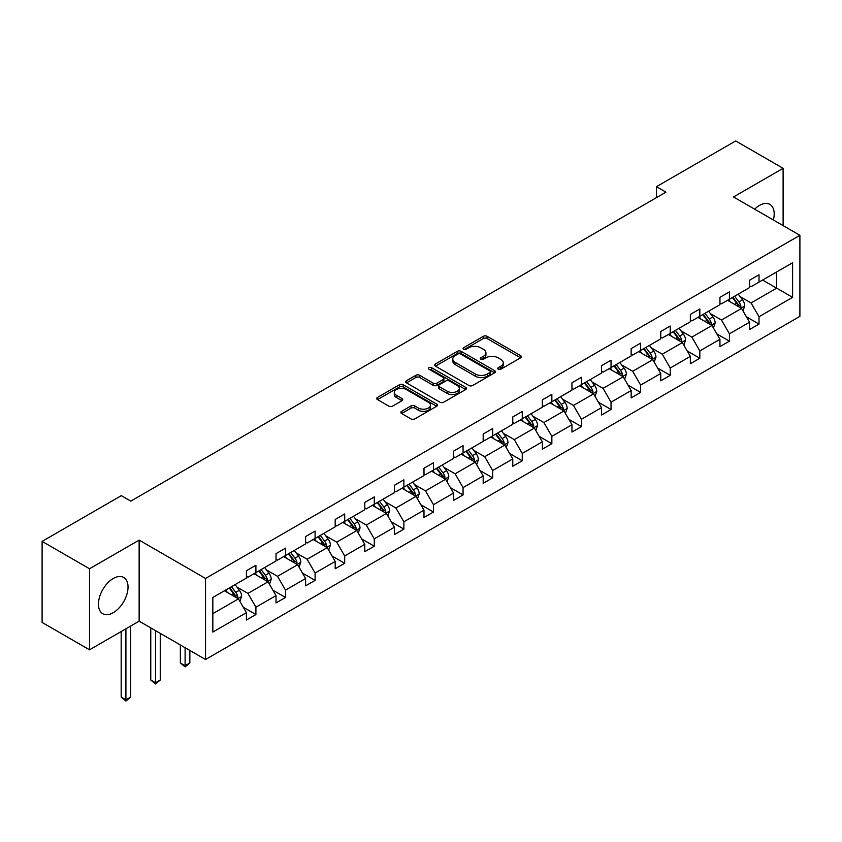 <?xml version="1.0" encoding="UTF-8"?>
<svg xmlns="http://www.w3.org/2000/svg" width="842" height="842" viewBox="0 0 842 842"><rect width="100%" height="100%" fill="white"/><g stroke="black" fill="none" stroke-linecap="round" stroke-linejoin="round"><path stroke-width="1.26" d="M498.222 369.238A1.842 1.063 0 0 0 500.822 369.238L520.609 357.808A2.631 1.516 0 0 0 521.377 356.734A2.631 1.516 0 0 0 520.609 355.661L487.097 336.305A2.631 1.516 0 0 0 483.371 336.305L463.584 347.735A1.842 1.063 0 0 0 463.047 348.483A1.842 1.063 0 0 0 463.584 349.241A1.842 1.063 0 0 0 466.194 349.241L468.752 347.757A8.431 4.863 0 0 1 480.666 347.757L483.466 349.367A8.431 4.863 0 0 1 485.929 352.809A8.431 4.863 0 0 1 483.466 356.25L480.898 357.734A1.842 1.063 0 0 0 480.361 358.482A1.842 1.063 0 0 0 480.898 359.239A1.842 1.063 0 0 0 483.508 359.239L486.066 357.755A8.431 4.863 0 0 1 497.99 357.755L500.779 359.366A8.431 4.863 0 0 1 503.242 362.807A8.431 4.863 0 0 1 500.779 366.249L498.222 367.733A1.842 1.063 0 0 0 497.675 368.48A1.842 1.063 0 0 0 498.222 369.238L498.222 367.733M113.238 612.681A20.924 12.083 120 0 0 126.91 594.241A20.924 12.083 120 0 0 123.7 577.475A20.924 12.083 120 0 0 113.238 578.507A20.924 12.083 120 0 0 99.566 596.957A20.924 12.083 120 0 0 102.777 613.723A20.924 12.083 120 0 0 113.238 612.681M773.398 220.004A20.924 12.083 120 0 0 769.862 204.417A20.924 12.083 120 0 0 759.4 205.459A20.924 12.083 120 0 0 754.6 209.153M401.623 411.349A2.631 1.516 0 0 0 400.845 412.422A2.631 1.516 0 0 0 401.623 413.506L411.022 418.927A2.631 1.516 0 0 0 414.748 418.927L436.724 406.244A2.631 1.516 0 0 0 437.493 405.17A2.631 1.516 0 0 0 436.724 404.097L403.202 384.741A2.631 1.516 0 0 0 399.476 384.741L377.5 397.424A2.631 1.516 0 0 0 376.732 398.508A2.631 1.516 0 0 0 377.5 399.582L388.867 406.139A2.631 1.516 0 0 0 392.593 406.139L401.992 400.708A2.631 1.516 0 0 0 402.76 399.634A2.631 1.516 0 0 0 401.992 398.561L396.361 395.308A7.041 4.063 0 0 1 394.298 392.425A7.041 4.063 0 0 1 398.645 388.667A7.041 4.063 0 0 1 406.318 389.551L428.389 402.297A7.041 4.063 0 0 1 430.451 405.17A7.041 4.063 0 0 1 426.105 408.928A7.041 4.063 0 0 1 418.421 408.044L414.748 405.918A2.631 1.516 0 0 0 411.022 405.918L401.623 411.349L401.623 413.506L411.022 408.117L411.022 405.918M139.14 540.122L89.526 568.76L42.1 541.385L42.1 622.438L89.526 649.813L139.14 621.175L205.532 659.507L205.532 578.454L139.14 540.122L139.14 621.175M783.113 225.614L783.113 168.326L733.498 196.965L799.9 235.307L205.532 578.454M783.113 168.326L735.687 140.94L656.476 186.671L656.476 197.628M42.1 541.385L121.301 495.654L130.794 501.127L665.969 192.144L656.476 186.671M468.931 385.499A2.631 1.516 0 0 0 472.657 385.499L494.633 372.806A2.631 1.516 0 0 0 495.401 371.732A2.631 1.516 0 0 0 494.633 370.659L461.111 351.303A2.631 1.516 0 0 0 457.395 351.303L435.419 363.997A2.631 1.516 0 0 0 434.651 365.07A2.631 1.516 0 0 0 435.419 366.144L468.931 385.499M429.725 369.627A1.842 1.063 0 0 1 431.599 369.891L431.599 367.701L465.679 387.373A2.631 1.516 0 0 1 466.447 388.457A2.631 1.516 0 0 1 465.679 389.53L443.702 402.213A2.631 1.516 0 0 1 439.977 402.213L406.465 382.857L406.465 380.71A2.631 1.516 0 0 0 405.686 381.784A2.631 1.516 0 0 0 406.465 382.857M406.465 380.71L415.864 375.279A2.631 1.516 0 0 1 419.59 375.279L433.188 383.131A2.631 1.516 0 0 0 436.903 383.131L443.145 379.531A2.631 1.516 0 0 0 443.913 378.458A2.631 1.516 0 0 0 443.145 377.374L428.988 369.206A1.842 1.063 0 0 1 428.452 368.459A1.842 1.063 0 0 1 429.588 367.47A1.842 1.063 0 0 1 431.599 367.701M89.526 568.76L89.526 649.813M212.837 597.462L246.422 578.075L246.422 570.739L255.905 565.256L255.905 572.602L276.018 560.982L276.018 553.647L285.501 548.174L285.501 555.51L305.604 543.9L305.604 536.564L315.097 531.081L315.097 538.427L335.2 526.818L335.2 519.472L344.694 513.999L344.694 521.335L364.797 509.726L364.797 502.39L374.28 496.917L374.28 504.253L394.393 492.644L394.393 485.308L403.876 479.824L403.876 487.16L423.989 475.551L423.989 468.215L433.472 462.742L433.472 470.078L453.585 458.469L453.585 451.133L463.068 445.65L463.068 452.996L483.182 441.387L483.182 434.04L492.665 428.567L492.665 435.903L512.767 424.294L512.767 416.958L522.261 411.485L522.261 418.821L542.364 407.212L542.364 399.866L551.857 394.393L551.857 401.729L571.96 390.12L571.96 382.784L581.443 377.311L581.443 384.647L601.556 373.038L601.556 365.702L611.039 360.218L611.039 367.565L631.153 355.945L631.153 348.609L640.636 343.136L640.636 350.472L660.749 338.863L660.749 331.527L670.232 326.043L670.232 333.39L690.345 321.781L690.345 314.434L699.828 308.961L699.828 316.297L719.942 304.688L719.942 297.352L729.425 291.879L729.425 299.215L749.527 287.606L749.527 280.27L759.021 274.787L759.021 282.123L792.596 262.746L792.596 297.352L759.021 316.739L759.021 324.075L749.527 329.559L749.527 322.212L729.425 333.821L729.425 341.168L719.942 346.641L719.942 339.305L699.828 350.914L699.828 358.25L690.345 363.723L690.345 356.387L670.232 367.996L670.232 375.332L660.749 380.816L660.749 373.48L640.636 385.089L640.636 392.425L631.153 397.898L631.153 390.562L611.039 402.171L611.039 409.507L601.556 414.99L601.556 407.644L581.443 419.253L581.443 426.599L571.96 432.072L571.96 424.736L551.857 436.345L551.857 443.681L542.364 449.154L542.364 441.818L522.261 453.428L522.261 460.774L512.767 466.247L512.767 458.911L492.665 470.52L492.665 477.856L483.182 483.329L483.182 475.993L463.068 487.602L463.068 494.938L453.585 500.422L453.585 493.075L433.472 504.695L433.472 512.031L423.989 517.504L423.989 510.168L403.876 521.777L403.876 529.113L394.393 534.596L394.393 527.25L374.28 538.859L374.28 546.205L364.797 551.678L364.797 544.342L344.694 555.952L344.694 563.287L335.2 568.76L335.2 561.425L315.097 573.034L315.097 580.37L305.604 585.853L305.604 578.517L285.501 590.126L285.501 597.462L276.018 602.935L276.018 595.599L255.905 607.208L255.905 614.544L246.422 620.028L246.422 612.681L212.837 632.068L212.837 597.462M205.532 659.507L799.9 316.36L799.9 235.307M254.01 573.697L268.051 581.801L247.937 593.41L236.96 587.063M247.937 593.41L255.905 607.208M268.051 581.801L276.018 595.599M246.422 576.317L247.937 577.202L255.905 572.602M283.607 556.604L297.636 564.708L277.534 576.317L266.546 569.981M277.534 576.317L285.501 590.126M297.636 564.708L305.604 578.517M276.018 559.235L277.534 560.109L285.501 555.51M313.192 539.522L327.233 547.626L307.13 559.235L296.142 552.899M307.13 559.235L315.097 573.034M327.233 547.626L335.2 561.425M305.604 542.153L307.13 543.027L315.097 538.427M342.789 522.429L356.829 530.534L336.716 542.153L325.738 535.807M336.716 542.153L344.694 555.952M356.829 530.534L364.797 544.342M335.2 525.061L336.716 525.934L344.694 521.335M372.385 505.347L386.425 513.452L366.312 525.061L355.335 518.725M366.312 525.061L374.28 538.859M386.425 513.452L394.393 527.25M364.797 507.979L366.312 508.852L374.28 504.253M401.981 488.265L416.022 496.37L395.908 507.979L384.931 501.632M395.908 507.979L403.876 521.777M416.022 496.37L423.989 510.168M394.393 490.886L395.908 491.77L403.876 487.16M431.578 471.173L445.618 479.277L425.505 490.886L414.527 484.55M425.505 490.886L433.472 504.695M445.618 479.277L453.585 493.075M423.989 473.804L425.505 474.678L433.472 470.078M461.174 454.091L475.214 462.195L455.101 473.804L444.123 467.468M455.101 473.804L463.068 487.602M475.214 462.195L483.182 475.993M453.585 456.711L455.101 457.595L463.068 452.996M490.77 436.998L504.8 445.102L484.697 456.711L473.72 450.375M484.697 456.711L492.665 470.52M504.8 445.102L512.767 458.911M483.182 439.629L484.697 440.503L492.665 435.903M520.356 419.916L534.396 428.02L514.294 439.629L503.305 433.293M514.294 439.629L522.261 453.428M534.396 428.02L542.364 441.818M512.767 422.547L514.294 423.421L522.261 418.821M549.952 402.823L563.993 410.938L543.89 422.547L532.902 416.201M543.89 422.547L551.857 436.345M563.993 410.938L571.96 424.736M542.364 405.455L543.89 406.328L551.857 401.729M579.549 385.741L593.589 393.845L573.476 405.455L562.498 399.119M573.476 405.455L581.443 419.253M593.589 393.845L601.556 407.644M571.96 388.373L573.476 389.246L581.443 384.647M609.145 368.659L623.185 376.763L603.072 388.373L592.094 382.026M603.072 388.373L611.039 402.171M623.185 376.763L631.153 390.562M601.556 371.28L603.072 372.164L611.039 367.565M638.741 351.567L652.782 359.671L632.668 371.28L621.691 364.944M632.668 371.28L640.636 385.089M652.782 359.671L660.749 373.48M631.153 354.198L632.668 355.071L640.636 350.472M668.337 334.485L682.378 342.589L662.265 354.198L651.287 347.862M662.265 354.198L670.232 367.996M682.378 342.589L690.345 356.387M660.749 337.116L662.265 337.989L670.232 333.39M697.934 317.392L711.974 325.496L691.861 337.116L680.883 330.769M691.861 337.116L699.828 350.914M711.974 325.496L719.942 339.305M690.345 320.023L691.861 320.897L699.828 316.297M727.53 300.31L741.56 308.414L721.457 320.023L710.469 313.687M721.457 320.023L729.425 333.821M741.56 308.414L749.527 322.212M719.942 302.941L721.457 303.815L729.425 299.215M762.62 280.049L776.661 288.153L751.053 302.941L740.065 296.594M751.053 302.941L759.021 316.739M792.596 297.352L776.661 288.153L776.661 271.945L792.596 262.746M749.527 285.848L751.053 286.733L759.021 282.123M212.837 613.671L238.454 598.883L224.414 590.779M238.454 598.883L246.422 612.681M746.401 316.792L759.021 324.075M716.805 333.885L729.425 341.168M687.209 350.967L699.828 358.25M657.613 368.049L670.232 375.332M628.027 385.141L640.636 392.425M598.43 402.223L611.039 409.507M568.834 419.316L581.443 426.599M539.238 436.398L551.857 443.681M509.642 453.491L522.261 460.774M480.045 470.573L492.665 477.856M450.449 487.655L463.068 494.938M420.853 504.747L433.472 512.031M391.267 521.83L403.876 529.113M361.671 538.922L374.28 546.205M332.074 556.004L344.694 563.287M302.478 573.086L315.097 580.37M272.882 590.179L285.501 597.462M243.285 607.261L255.905 614.544M498.959 369.491L500.779 368.438A8.431 4.863 0 0 0 503.242 364.996L503.242 362.807M485.929 352.809L485.929 354.998A8.431 4.863 0 0 1 483.466 358.439L481.635 359.492M520.577 357.829L487.097 338.505A2.631 1.516 0 0 0 483.371 338.505L464.321 349.493M494.601 372.827L461.111 353.493A2.631 1.516 0 0 0 457.395 353.493L435.451 366.165M489.981 372.49A1.842 1.063 0 0 0 490.518 371.732A1.842 1.063 0 0 0 489.981 370.985L460.553 353.998A1.842 1.063 0 0 0 457.953 353.998L455.248 355.556A8.431 4.863 0 0 0 452.785 358.997A8.431 4.863 0 0 0 455.248 362.439L475.362 374.048A8.431 4.863 0 0 0 487.276 374.048L489.981 372.49L489.981 374.679A1.842 1.063 0 0 0 490.518 373.922L490.518 371.732M452.785 358.997L452.785 361.186A8.431 4.863 0 0 0 455.248 364.628L455.248 362.439M489.981 374.679L487.276 376.237A8.431 4.863 0 0 1 475.362 376.237L455.248 364.628M406.497 382.878L415.864 377.469L415.864 375.279M443.913 378.458L443.913 380.647A2.631 1.516 0 0 1 443.145 381.721L436.903 385.32A2.631 1.516 0 0 1 433.188 385.32L419.59 377.469A2.631 1.516 0 0 0 415.864 377.469M431.599 369.891L465.647 389.551M447.291 391.277A7.041 4.063 0 0 0 454.964 392.151A7.041 4.063 0 0 0 459.311 388.394A7.041 4.063 0 0 0 457.248 385.52L449.481 381.037A2.631 1.516 0 0 0 445.755 381.037L439.513 384.636A2.631 1.516 0 0 0 438.745 385.71A2.631 1.516 0 0 0 439.513 386.783L447.291 391.277L447.291 393.467A7.041 4.063 0 0 0 454.964 394.351A7.041 4.063 0 0 0 459.311 390.593L459.311 388.394M438.745 385.71L438.745 387.899A2.631 1.516 0 0 0 439.513 388.972L439.513 386.783M447.291 393.467L439.513 388.972M430.451 405.17L430.451 407.36A7.041 4.063 0 0 1 426.105 411.117A7.041 4.063 0 0 1 418.421 410.233L414.748 408.117A2.631 1.516 0 0 0 411.022 408.117M394.298 392.425L394.298 394.624A7.041 4.063 0 0 0 396.361 397.498L396.361 395.308M401.96 400.729L396.361 397.498M436.682 406.265L403.202 386.931A2.631 1.516 0 0 0 399.476 386.931L377.542 399.603M743.002 310.908L744.749 305.878A7.115 4.105 -120 0 0 742.486 299.815L738.223 294.132M730.582 302.078L728.74 299.605M740.518 307.804L740.907 306.172A7.115 4.105 -120 0 0 738.876 301.899L734.613 296.216M732.835 297.247L737.529 303.499A3.621 2.094 60 0 1 738.181 304.604L740.907 306.172M732.34 297.531L736.603 303.215A7.115 4.105 60 0 1 738.371 306.572M713.416 328.001L715.153 322.96A7.115 4.105 -120 0 0 712.89 316.908L708.627 311.224M700.986 319.16L699.144 316.697M710.922 324.896L711.322 323.265A7.115 4.105 -120 0 0 709.28 318.992L705.028 313.298M703.238 314.329L707.933 320.591A3.621 2.094 60 0 1 708.585 321.686L711.322 323.265M702.744 314.613L707.006 320.297A7.115 4.105 60 0 1 708.775 323.654M683.82 345.083L685.556 340.042A7.115 4.105 -120 0 0 683.294 333.99L679.031 328.306M671.39 336.253L669.548 333.779M681.325 341.978L681.725 340.347A7.115 4.105 -120 0 0 679.683 336.074L675.431 330.39M673.642 331.411L678.336 337.674A3.621 2.094 60 0 1 678.989 338.768L681.725 340.347M673.147 331.706L677.41 337.389A7.115 4.105 60 0 1 679.178 340.747M654.223 362.176L655.971 357.134A7.115 4.105 -120 0 0 653.697 351.082L649.435 345.388M641.804 353.335L639.952 350.872M651.729 359.071L652.129 357.44A7.115 4.105 -120 0 0 650.087 353.156L645.835 347.472M644.056 348.504L648.74 354.756A3.621 2.094 60 0 1 649.393 355.861L652.129 357.44M643.562 348.788L647.814 354.471A7.115 4.105 60 0 1 649.592 357.829M624.627 379.258L626.374 374.216A7.115 4.105 -120 0 0 624.101 368.165L619.838 362.481M612.208 370.417L610.355 367.954M622.133 376.153L622.533 374.522A7.115 4.105 -120 0 0 620.501 370.248L616.239 364.565M614.46 365.586L619.144 371.848A3.621 2.094 60 0 1 619.807 372.943L622.533 374.522M613.965 365.87L618.217 371.564A7.115 4.105 60 0 1 619.996 374.922M595.031 396.34L596.778 391.309A7.115 4.105 -120 0 0 594.505 385.247L590.253 379.563M582.611 387.509L580.759 385.047M592.536 393.246L592.936 391.604A7.115 4.105 -120 0 0 590.905 387.331L586.642 381.647M584.864 382.678L589.547 388.93A3.621 2.094 60 0 1 590.21 390.035L592.936 391.604M584.369 382.963L588.621 388.646A7.115 4.105 60 0 1 590.4 392.004M565.435 413.433L567.182 408.391A7.115 4.105 -120 0 0 564.908 402.339L560.656 396.656M553.015 404.592L551.163 402.129M562.94 410.328L563.34 408.696A7.115 4.105 -120 0 0 561.309 404.423L557.046 398.729M555.267 399.761L559.951 406.023A3.621 2.094 60 0 1 560.614 407.118L563.34 408.696M554.773 400.045L559.035 405.728A7.115 4.105 60 0 1 560.804 409.086M535.838 430.515L537.585 425.484A7.115 4.105 -120 0 0 535.312 419.421L531.06 413.738M523.419 421.684L521.577 419.211M533.354 427.41L533.744 425.778A7.115 4.105 -120 0 0 531.712 421.505L527.45 415.822M525.671 416.853L530.355 423.105A3.621 2.094 60 0 1 531.018 424.21L533.744 425.778M525.176 417.137L529.439 422.821A7.115 4.105 60 0 1 531.207 426.178M506.242 447.607L507.989 442.566A7.115 4.105 -120 0 0 505.726 436.514L501.464 430.83M493.822 438.766L491.981 436.303M503.758 444.502L504.158 442.871A7.115 4.105 -120 0 0 502.116 438.587L497.854 432.904M496.075 433.935L500.769 440.187A3.621 2.094 60 0 1 501.422 441.292L504.158 442.871M495.58 434.219L499.843 439.903A7.115 4.105 60 0 1 501.611 443.26M476.656 464.689L478.393 459.648A7.115 4.105 -120 0 0 476.13 453.596L471.867 447.912M464.226 455.848L462.384 453.385M474.162 461.584L474.562 459.953A7.115 4.105 -120 0 0 472.52 455.68L468.268 449.996M466.479 451.017L471.173 457.28A3.621 2.094 60 0 1 471.825 458.374L474.562 459.953M465.984 451.312L470.246 456.995A7.115 4.105 60 0 1 472.015 460.353M447.06 481.771L448.797 476.74A7.115 4.105 -120 0 0 446.534 470.689L442.271 464.995M434.63 472.941L432.788 470.478M444.565 478.677L444.965 477.046A7.115 4.105 -120 0 0 442.924 472.762L438.671 467.078M436.893 468.11L441.576 474.362A3.621 2.094 60 0 1 442.229 475.467L444.965 477.046M436.388 468.394L440.65 474.078A7.115 4.105 60 0 1 442.418 477.435M417.464 498.864L419.211 493.822A7.115 4.105 -120 0 0 416.937 487.771L412.675 482.087M405.044 490.023L403.192 487.56M414.969 495.759L415.369 494.128A7.115 4.105 -120 0 0 413.338 489.855L409.075 484.161M407.296 485.192L411.98 491.454A3.621 2.094 60 0 1 412.643 492.549L415.369 494.128M406.802 485.476L411.054 491.17A7.115 4.105 60 0 1 412.833 494.528M387.867 515.946L389.614 510.915A7.115 4.105 -120 0 0 387.341 504.853L383.078 499.169M375.448 507.116L373.595 504.642M385.373 512.841L385.773 511.21A7.115 4.105 -120 0 0 383.742 506.937L379.479 501.253M377.7 502.285L382.384 508.536A3.621 2.094 60 0 1 383.047 509.642L385.773 511.21M377.205 502.569L381.458 508.252A7.115 4.105 60 0 1 383.236 511.61M358.271 533.039L360.018 527.997A7.115 4.105 -120 0 0 357.745 521.945L353.493 516.262M345.852 524.198L343.999 521.735M355.777 529.934L356.177 528.302A7.115 4.105 -120 0 0 354.145 524.029L349.883 518.335M348.104 519.367L352.787 525.629A3.621 2.094 60 0 1 353.451 526.724L356.177 528.302M347.609 519.651L351.872 525.334A7.115 4.105 60 0 1 353.64 528.692M328.675 550.121L330.422 545.079A7.115 4.105 -120 0 0 328.148 539.027L323.896 533.344M316.255 541.29L314.413 538.817M326.191 547.016L326.58 545.384A7.115 4.105 -120 0 0 324.549 541.111L320.286 535.428M318.508 536.449L323.191 542.711A3.621 2.094 60 0 1 323.854 543.806L326.58 545.384M318.013 536.743L322.275 542.427A7.115 4.105 60 0 1 324.044 545.784M299.078 567.213L300.826 562.172A7.115 4.105 -120 0 0 298.563 556.12L294.3 550.426M286.659 558.372L284.817 555.909M296.594 564.108L296.984 562.477A7.115 4.105 -120 0 0 294.953 558.193L290.69 552.51M288.911 553.541L293.605 559.793A3.621 2.094 60 0 1 294.258 560.898L296.984 562.477M288.417 553.826L292.679 559.509A7.115 4.105 60 0 1 294.447 562.866M185.103 647.708L185.103 665.675L189.85 662.938L189.85 650.456M189.85 662.938L185.103 666.885L180.356 662.938L180.356 644.972M180.356 662.938L185.103 665.675L185.103 666.885M269.493 584.295L271.229 579.254A7.115 4.105 -120 0 0 268.966 573.202L264.704 567.519M257.063 575.454L255.221 572.992M266.998 581.191L267.398 579.559A7.115 4.105 -120 0 0 265.356 575.286L261.104 569.602M259.315 570.623L264.009 576.886A3.621 2.094 60 0 1 264.662 577.98L267.398 579.559M258.82 570.908L263.083 576.602A7.115 4.105 60 0 1 264.851 579.959M155.507 630.626L155.507 682.767L160.254 680.031L160.254 633.363M160.254 680.031L155.507 683.967L150.771 680.031L150.771 627.89M150.771 680.031L155.507 682.767L155.507 683.967M239.896 601.377L241.633 596.346A7.115 4.105 -120 0 0 239.37 590.284L235.107 584.601M227.466 592.547L225.624 590.084M237.402 598.283L237.802 596.641A7.115 4.105 -120 0 0 235.76 592.368L231.508 586.685M229.719 587.716L234.413 593.968A3.621 2.094 60 0 1 235.065 595.073L237.802 596.641M229.224 588L233.487 593.684A7.115 4.105 60 0 1 235.255 597.041M125.911 628.806L125.911 699.849L130.657 697.113L130.657 626.069M130.657 697.113L125.911 701.06L121.174 697.113L121.174 631.542M121.174 697.113L125.911 699.849L125.911 701.06M500.779 368.438L500.779 366.249M480.898 359.239L480.898 357.734M483.466 358.439L483.466 356.25M463.584 349.241L463.584 347.735M483.371 338.505L483.371 336.305M487.097 338.505L487.097 336.305M520.609 357.808L520.609 355.661M435.419 366.144L435.419 363.997M457.395 353.493L457.395 351.303M461.111 353.493L461.111 351.303M494.633 372.806L494.633 370.659M475.362 376.237L475.362 374.048M487.276 376.237L487.276 374.048M419.59 377.469L419.59 375.279M433.188 385.32L433.188 383.131M436.903 385.32L436.903 383.131M443.145 381.721L443.145 379.531M465.679 389.53L465.679 387.373M414.748 408.117L414.748 405.918M418.421 410.233L418.421 408.044M401.992 400.708L401.992 398.561M377.5 399.582L377.5 397.424M399.476 386.931L399.476 384.741M403.202 386.931L403.202 384.741M436.724 406.244L436.724 404.097M741.055 308.119L744.707 306.014M738.876 301.899L742.486 299.815M734.582 304.383L736.603 303.215M711.458 325.201L715.111 323.096M709.28 318.992L712.89 316.908M704.986 321.465L707.006 320.297M681.862 342.294L685.514 340.179M679.683 336.074L683.294 333.99M675.389 338.558L677.41 337.389M652.266 359.376L655.918 357.271M650.087 353.156L653.697 351.082M645.793 355.64L647.814 354.471M622.67 376.469L626.322 374.353M620.501 370.248L624.101 368.165M616.197 372.732L618.217 371.564M593.073 393.551L596.725 391.446M590.905 387.331L594.505 385.247M586.6 389.814L588.621 388.646M563.487 410.633L567.129 408.528M561.309 404.423L564.908 402.339M557.004 406.897L559.035 405.728M533.891 427.725L537.543 425.62M531.712 421.505L535.312 419.421M527.418 423.989L529.439 422.821M504.295 444.808L507.947 442.703M502.116 438.587L505.726 436.514M497.822 441.071L499.843 439.903M474.699 461.9L478.351 459.785M472.52 455.68L476.13 453.596M468.226 458.164L470.246 456.995M445.102 478.982L448.754 476.877M442.924 472.762L446.534 470.689M438.629 475.246L440.65 474.078M415.506 496.075L419.158 493.959M413.338 489.855L416.937 487.771M409.033 492.328L411.054 491.17M385.91 513.157L389.562 511.052M383.742 506.937L387.341 504.853M379.437 509.421L381.458 508.252M356.313 530.239L359.966 528.134M354.145 524.029L357.745 521.945M349.84 526.503L351.872 525.334M326.728 547.332L330.38 545.216M324.549 541.111L328.148 539.027M320.255 543.595L322.275 542.427M297.131 564.414L300.783 562.309M294.953 558.193L298.563 556.12M290.658 560.677L292.679 559.509M267.535 581.506L271.187 579.391M265.356 575.286L268.966 573.202M261.062 577.77L263.083 576.602M237.939 598.588L241.591 596.483M235.76 592.368L239.37 590.284M231.466 594.852L233.487 593.684"/></g></svg>
